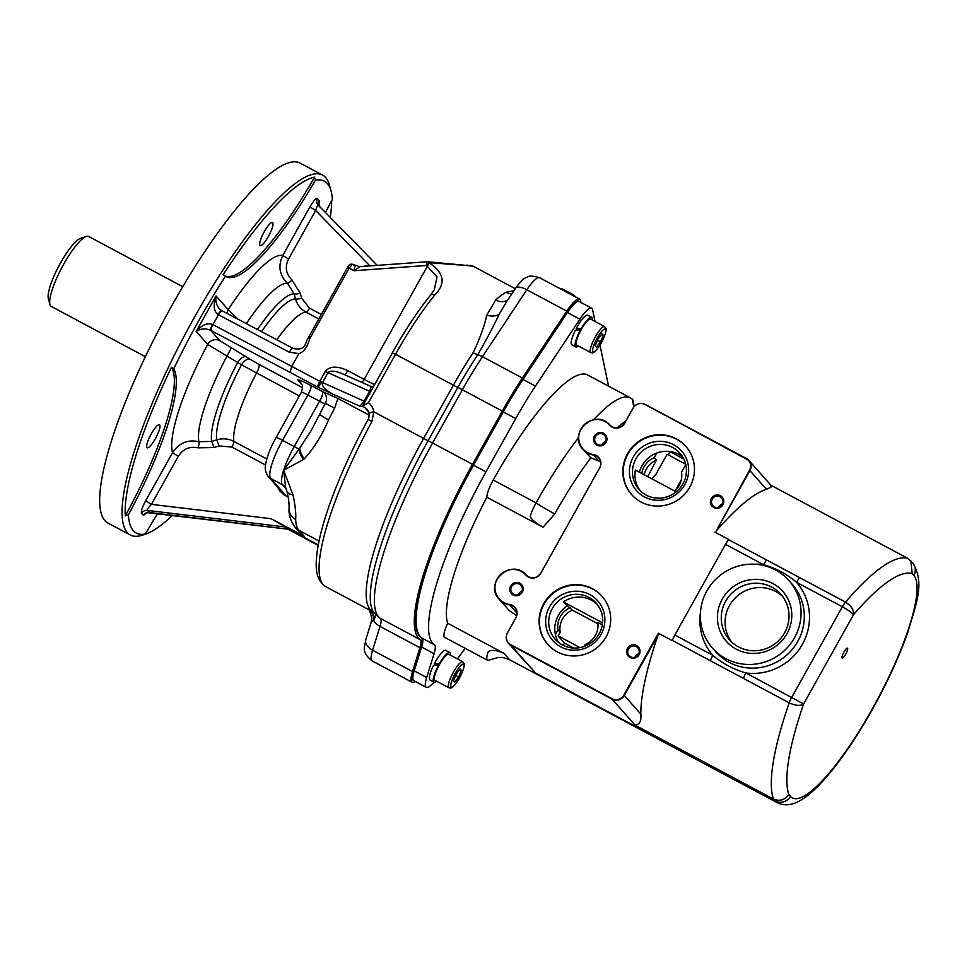 <?xml version="1.0" encoding="UTF-8"?>
<svg xmlns="http://www.w3.org/2000/svg" width="967" height="967" viewBox="0 0 967 967"><rect width="100%" height="100%" fill="white"/><g stroke="black" fill="none" stroke-linecap="round" stroke-linejoin="round"><path stroke-width="1.45" d="M685.688 464.208L667.109 454.285L655.747 474.628A113.344 25.686 -61.9 0 0 651.637 478.713M640.287 490.777A27.342 26.532 138.4 0 1 635.379 470.035L676.235 491.852M579.995 647.6L558.14 635.923L560.171 632.285A20.404 19.799 138.4 0 1 572.307 610.117L563.386 601.921A27.342 26.532 138.4 0 1 597.328 604.496M573.685 648.059L564.583 643.188L558.14 635.923M731.463 641.846A34.328 33.325 138.4 0 1 736.866 596.385A34.328 33.325 138.4 0 1 782.641 596.47M597.957 623.824L572.307 610.117M602.296 624.863L597.811 622.458A20.404 19.799 -41.6 0 1 585.277 644.421L584.141 646.464M602.562 622.845L563.386 601.921M669.817 451.504A22.664 5.137 -61.9 0 1 669.793 451.565L668.415 454.986M564.583 643.188L562.999 645.291M560.171 632.285L558.019 629.855L555.409 634.533A27.342 26.532 -41.6 0 0 558.588 642.487M570.155 607.687A20.404 19.799 -41.6 0 0 558.019 629.855M567.013 606.007A27.342 26.532 -41.6 0 0 555.409 634.533M641.774 473.455A20.404 19.799 -41.6 0 1 654.26 457.657L656.871 452.979A27.342 26.532 -41.6 0 0 639.429 472.198M654.26 457.657L656.436 460.099A20.404 19.799 -41.6 0 0 644.179 474.737M656.436 460.099L647.745 476.634M675.74 490.015L681.36 479.644M674.664 491.018A20.404 19.799 -41.6 0 0 681.517 472.21L685.784 464.607M590.74 352.58C592.59 352.339 592.42 355.3 598.839 346.827C604.907 338.281 607.119 327.68 606.007 328.587L604.617 326.58A14.735 3.336 118.1 0 0 595.031 337.459A14.735 3.336 118.1 0 0 590.511 352.399A14.735 3.336 118.1 0 0 590.74 352.58L576.719 345.086A14.735 3.336 -61.9 0 1 576.489 344.905A14.735 3.336 -61.9 0 1 580.865 330.231L575.425 330.122A16.777 3.808 -61.9 0 0 571.86 344.808L575.752 346.887A16.777 3.808 118.1 0 0 578.314 345.944M581.203 329.614L577.42 329.783L576.259 328.49L581.747 328.647A14.735 3.336 -61.9 0 1 590.595 319.086L604.617 326.58M580.538 329.856A16.777 3.808 118.1 0 0 575.752 346.887M592.203 319.944A16.777 3.808 118.1 0 0 591.562 317.297A16.777 3.808 118.1 0 0 581.421 328.284M576.259 328.49A16.777 3.808 -61.9 0 1 587.67 315.206L591.562 317.297M448.869 687.767C450.719 687.525 450.549 690.486 456.98 682.013C463.048 673.467 465.26 662.866 464.148 663.773L462.758 661.766A14.735 3.336 118.1 0 0 453.16 672.645A14.735 3.336 118.1 0 0 448.652 687.585A14.735 3.336 118.1 0 0 448.869 687.767L434.848 680.272A14.735 3.336 -61.9 0 1 434.63 680.091A14.735 3.336 -61.9 0 1 439.006 665.417L433.567 665.308A16.777 3.808 -61.9 0 0 430.001 679.994L433.893 682.073A16.777 3.808 118.1 0 0 436.455 681.131M439.344 664.8L435.549 664.97L434.401 663.676L439.888 663.833A14.735 3.336 -61.9 0 1 448.736 654.272L462.758 661.766M438.68 665.042A16.777 3.808 118.1 0 0 433.893 682.073M450.344 655.13A16.777 3.808 118.1 0 0 449.703 652.483A16.777 3.808 118.1 0 0 439.562 663.471M434.401 663.676A16.777 3.808 -61.9 0 1 445.799 650.392L449.703 652.483M580.865 330.231A14.735 3.336 -61.9 0 1 581.747 328.647M596.554 347.032L595.297 345.618L597.981 338.994L601.921 333.784L603.166 335.198L600.495 341.822L596.554 347.032M597.485 340.215L600.495 341.822M601.51 334.316L603.166 335.198M439.006 665.417A14.735 3.336 -61.9 0 1 439.888 663.833M454.695 682.218L453.438 680.804L456.122 674.18L460.05 668.971L461.307 670.385L458.624 677.009L454.695 682.218M455.626 675.401L458.624 677.009M459.651 669.502L461.307 670.385M182.751 286.728L88.674 236.468A39.671 8.993 118.1 0 0 86.317 236.444L80.551 238.365A35.138 7.966 118.1 0 0 59.06 265.635A35.138 7.966 118.1 0 0 48.35 298.646L49.958 304.508A39.671 8.993 118.1 0 0 51.287 306.454L145.364 356.702M86.317 236.444A39.671 8.993 118.1 0 0 62.045 267.23A39.671 8.993 118.1 0 0 49.958 304.508M579.402 301.631A24.937 5.657 118.1 0 0 579.052 301.353A24.937 5.657 118.1 0 0 567.254 312.365L522.869 379.282A124.683 28.261 118.1 0 0 503.13 411.749L473.371 465.006A163.218 37 118.1 0 0 420.162 636.504A163.218 37 118.1 0 0 422.023 638.16A22.664 5.137 -61.9 0 1 422.192 638.293A22.664 5.137 -61.9 0 1 421.612 647.044L414.202 670.88A24.937 5.657 118.1 0 0 413.392 680.321A24.937 5.657 118.1 0 0 413.84 680.708L426.302 687.368A24.937 5.657 -61.9 0 1 426.665 677.529L434.074 653.704A22.664 5.137 118.1 0 0 434.485 644.82A163.218 37 -61.9 0 1 485.978 471.836L515.749 418.578A124.683 28.261 -61.9 0 1 535.476 386.111L579.874 319.195A24.937 5.657 -61.9 0 1 591.659 308.183A24.937 5.657 -61.9 0 1 592.553 309.645L595.031 321.455M422.192 638.293A22.664 5.137 -61.9 0 1 421.455 646.875L414.045 670.699A24.937 5.657 118.1 0 0 413.392 680.321M591.659 308.183L579.197 301.523A24.937 5.657 118.1 0 0 567.411 312.534L523.014 379.451A124.683 28.261 118.1 0 0 503.275 411.918L473.516 465.175A163.218 37 118.1 0 0 420.162 636.504M413.477 680.43L413.199 680.272A24.937 5.657 -61.9 0 1 413.562 670.445L420.971 646.609A22.664 5.137 118.1 0 0 421.382 637.724A163.218 37 -61.9 0 1 472.875 464.74L502.647 411.495A124.683 28.261 -61.9 0 1 522.373 379.028L566.771 312.099A24.937 5.657 -61.9 0 1 578.556 301.1L579.052 301.353M415.302 681.481A27.209 6.165 -61.9 0 1 412.135 682.279A27.209 6.165 -61.9 0 1 412.522 671.545L419.932 647.721A20.404 4.63 118.1 0 0 420.307 639.719A165.49 37.508 -61.9 0 1 472.512 464.329L502.284 411.084A126.943 28.768 -61.9 0 1 522.373 378.024L566.771 311.108A27.209 6.165 -61.9 0 1 579.632 299.093A27.209 6.165 -61.9 0 1 580.599 300.689L580.974 302.478M434.159 682.158L431.234 684.974A24.937 5.657 -61.9 0 1 426.302 687.368M465.187 648.325L457.621 658.648A24.937 5.657 -61.9 0 1 457.427 658.914M599.975 345.086L608.569 386.184M447.673 623.244A18.131 4.11 118.1 0 0 444.663 637.35L487.501 660.243A18.131 4.11 -61.9 0 1 488.13 651.976C490.547 649.486 495.805 649.921 503.892 653.281L447.673 623.244A138.281 31.343 118.1 0 1 486.848 497.207A18.131 4.11 118.1 0 1 493.23 480.007L536.069 502.888A149.619 33.905 -61.9 0 1 578.617 437.543M593.533 419.799A149.619 33.905 -61.9 0 1 630.472 397.884L587.634 374.991A149.619 33.905 118.1 0 0 493.23 480.007M842.1 658.007A5.609 1.269 -61.9 0 1 843.816 652.326A5.609 1.269 -61.9 0 1 847.479 648.18A5.609 1.269 -61.9 0 1 845.956 653.716A5.609 1.269 -61.9 0 1 842.184 658.08A5.609 1.269 -61.9 0 1 842.1 658.007M720.077 496.736A5.814 5.645 138.4 0 1 720.995 506.019A5.814 5.645 138.4 0 1 712.812 498.295A5.814 5.645 138.4 0 1 720.077 496.736M720.403 495.696A6.805 6.6 -41.6 0 0 710.382 501.873A6.805 6.6 -41.6 0 0 720.5 507.276A6.805 6.6 -41.6 0 0 720.403 495.696M714.915 532.128L728.78 539.526A226.689 51.384 118.1 0 0 728.634 539.695A9.066 2.055 118.1 0 0 725.504 544.348L674.833 635.017A9.066 2.055 118.1 0 0 672.355 640.408A226.689 51.384 118.1 0 0 672.27 640.65L658.406 633.24L623.836 695.104A8.8 8.546 138.4 0 1 611.99 698.73L510.721 644.626A8.8 8.546 138.4 0 1 507.433 632.926L515.907 617.768A9.332 9.054 -41.6 0 0 509.5 604.411A17.865 17.346 138.4 0 1 497.219 578.81A17.865 17.346 138.4 0 1 525.879 575.087A9.332 9.054 -41.6 0 0 540.855 573.141L599.685 467.883A9.332 9.054 -41.6 0 0 593.267 454.514A17.865 17.346 138.4 0 1 580.998 428.913A17.865 17.346 138.4 0 1 609.657 425.19A9.332 9.054 -41.6 0 0 624.622 423.244L633.095 408.086A8.8 8.546 138.4 0 1 644.941 404.472L746.21 458.563A8.8 8.546 138.4 0 1 749.498 470.264L716.16 531.076A226.689 51.384 -61.9 0 1 766.493 489.302L770.88 487.247L771.303 485.688M519.775 583.174A6.805 6.6 -41.6 0 0 509.754 589.35A6.805 6.6 -41.6 0 0 519.871 594.753A6.805 6.6 -41.6 0 0 519.775 583.174M603.553 433.289A6.805 6.6 -41.6 0 0 593.533 439.453A6.805 6.6 -41.6 0 0 603.65 444.856A6.805 6.6 -41.6 0 0 603.553 433.289M676.308 438.849A36.275 35.199 138.4 0 1 685.808 446.343A36.275 35.199 138.4 0 1 682.025 496.748A36.275 35.199 138.4 0 1 631.536 494.488A36.275 35.199 138.4 0 1 630.992 448.603A36.275 35.199 138.4 0 1 676.308 438.849M592.529 588.746A36.275 35.199 138.4 0 1 602.03 596.24A36.275 35.199 138.4 0 1 598.259 646.633A36.275 35.199 138.4 0 1 547.769 644.373A36.275 35.199 138.4 0 1 547.225 598.488A36.275 35.199 138.4 0 1 592.529 588.746M636.624 645.593A6.805 6.6 -41.6 0 0 626.604 651.77A6.805 6.6 -41.6 0 0 636.721 657.173A6.805 6.6 -41.6 0 0 636.624 645.593M722.53 503.88A5.814 5.645 -41.6 0 0 718.699 507.288M519.46 584.213A5.814 5.645 138.4 0 1 520.379 593.496A5.814 5.645 138.4 0 1 512.184 585.772A5.814 5.645 138.4 0 1 519.46 584.213M521.914 591.357A5.814 5.645 -41.6 0 0 518.07 594.765M636.31 646.621A5.814 5.645 138.4 0 1 637.229 655.916A5.814 5.645 138.4 0 1 629.034 648.192A5.814 5.645 138.4 0 1 636.31 646.621M638.764 653.777A5.814 5.645 -41.6 0 0 634.92 657.185M603.227 434.316A5.814 5.645 138.4 0 1 604.145 443.599A5.814 5.645 138.4 0 1 595.962 435.875A5.814 5.645 138.4 0 1 603.227 434.316M605.68 441.472A5.814 5.645 -41.6 0 0 601.837 444.868M560.667 646.814A30.001 29.119 -41.6 0 0 604.871 619.581A30.001 29.119 -41.6 0 0 560.231 595.732A30.001 29.119 -41.6 0 0 560.667 646.814M562.395 644.977A27.342 26.532 138.4 0 1 555.227 639.332A27.342 26.532 138.4 0 1 558.08 601.341A27.342 26.532 138.4 0 1 596.131 603.045A27.342 26.532 138.4 0 1 596.542 637.628A27.342 26.532 138.4 0 1 562.395 644.977M602.211 596.446A36.275 35.199 -41.6 0 0 592.892 589.157A36.275 35.199 -41.6 0 0 547.673 598.791A36.275 35.199 -41.6 0 0 547.938 644.566M644.445 496.917A30.001 29.119 -41.6 0 0 688.649 469.684A30.001 29.119 -41.6 0 0 643.998 445.847A30.001 29.119 -41.6 0 0 644.445 496.917M646.161 495.08A27.342 26.532 138.4 0 1 639.006 489.435A27.342 26.532 138.4 0 1 641.846 451.456A27.342 26.532 138.4 0 1 679.898 453.16A27.342 26.532 138.4 0 1 680.309 487.731A27.342 26.532 138.4 0 1 646.161 495.08M685.99 446.549A36.275 35.199 -41.6 0 0 676.67 439.26A36.275 35.199 -41.6 0 0 631.451 448.893A36.275 35.199 -41.6 0 0 631.705 494.681M682.654 456.871A27.342 26.532 -41.6 0 0 656.871 452.979M771.835 587.126A34.328 33.325 138.4 0 1 780.828 594.221A34.328 33.325 138.4 0 1 780.78 638.317A34.328 33.325 138.4 0 1 729.456 639.791A34.328 33.325 138.4 0 1 728.949 596.349A34.328 33.325 138.4 0 1 771.835 587.126M772.923 583.609A37.689 36.577 -41.6 0 0 717.405 617.816A37.689 36.577 -41.6 0 0 773.479 647.769A37.689 36.577 -41.6 0 0 772.923 583.609M775.51 569.938A51.009 49.51 -41.6 0 0 711.797 583.633A51.009 49.51 -41.6 0 0 712.546 648.156A51.009 49.51 -41.6 0 0 783.548 651.359A51.009 49.51 -41.6 0 0 788.879 580.478A51.009 49.51 -41.6 0 0 775.51 569.938M725.504 544.348L763.507 564.655A9.066 2.055 -61.9 0 1 766.65 560.002L728.634 539.695M672.355 640.408L710.358 660.715A9.066 2.055 -61.9 0 1 712.836 655.312L674.833 635.017M658.406 633.24L658.068 635.029A226.689 51.384 -61.9 0 0 640.831 714.142C641.472 721.007 639.562 724.682 635.101 725.165L773.37 799.02L775.135 801.002A138.281 31.343 118.1 0 0 777.214 802.67L510.31 660.098C500.519 656.255 502.417 657.826 498.198 657.475L489.097 660.026A18.131 4.11 -61.9 0 1 487.501 660.243M710.358 660.715L789.205 702.828C795.599 705.777 800.41 706.152 803.625 703.964L745.871 672.959C733.518 669.406 722.506 663.519 712.836 655.312A55.542 53.91 -41.6 0 1 700.483 612.232M630.472 397.884A149.619 33.905 -61.9 0 1 632.732 399.685A18.131 4.11 -61.9 0 1 633.192 401.232L634.11 406.587M543.067 527.245L554.744 513.936A22.664 1.849 -150.8 0 1 536.069 502.888A18.131 4.11 -61.9 0 0 530.375 516.052C530.158 518.3 534.388 522.023 543.067 527.245L486.848 497.207M770.941 485.265L907.856 558.406L912.582 562.734A11.338 11 138.4 0 1 913.839 575.45A126.943 28.768 -61.9 0 1 872.391 708.775A126.943 28.768 -61.9 0 1 790.377 796.349A11.338 11 138.4 0 1 775.135 801.002L535.585 673.044L508.437 643.236A9.066 8.8 -41.6 0 0 510.806 645.11A3.626 0.822 -61.9 0 1 510.721 644.626M516.716 615.665L509.295 610.648L499.226 599.286A18.131 17.599 -41.6 0 0 509.669 604.907A3.626 0.677 -81.7 0 1 509.5 604.411M600.616 461.767L590.825 457.802L582.992 449.401A18.131 17.599 -41.6 0 0 593.448 455.01A9.066 8.8 138.4 0 1 600.688 465.163M509.391 659.482L503.892 653.269M799.685 577.65A9.066 2.055 118.1 0 0 796.542 582.303L842.354 606.768C848.506 610.201 852.229 612.848 853.498 614.722C854.091 610.092 851.419 605.886 845.484 602.115L766.65 560.002M754.659 564.208A55.542 53.91 -41.6 0 1 763.507 564.655C775.788 568.125 786.8 574.011 796.542 582.303A55.542 53.91 -41.6 0 1 802.405 644.3A55.542 53.91 -41.6 0 1 745.871 672.959A9.066 2.055 118.1 0 0 743.405 678.363M790.377 796.349L788.746 794.499C784.745 800.096 779.62 801.607 773.37 799.02A226.689 51.384 118.1 0 1 789.205 702.828A9.066 2.055 -61.9 0 1 791.683 697.425L842.354 606.768A9.066 2.055 -61.9 0 1 845.484 602.115A226.689 51.384 118.1 0 1 907.856 558.406M910.829 560.751L912.195 573.6L913.839 575.45M321.431 382.134A60.075 13.611 118.1 0 0 318.143 387.356M560.522 288.891A4.533 1.148 31.6 0 1 564.015 289.81L571.799 293.968A4.533 1.148 31.6 0 1 575.74 297.014M125.287 515.858A201.752 45.727 -61.9 0 1 171.473 367.242L173.746 368.802A147.347 33.398 -61.9 0 1 128.369 514.795L125.287 515.858A147.347 33.398 118.1 0 0 171.473 367.242M151.251 433.905A13.03 2.949 118.1 0 0 147.189 447.757A13.03 2.949 118.1 0 0 155.941 437.652A13.03 2.949 118.1 0 0 159.47 424.755A13.03 2.949 118.1 0 0 151.251 433.905M223.147 274.785A201.752 45.727 -61.9 0 1 314.565 177.179L315.327 180.273A147.347 33.398 -61.9 0 1 226.338 276.659A147.347 33.398 -61.9 0 1 225.529 276.163L223.147 274.785M225.311 276.042A147.347 33.398 118.1 0 0 314.565 177.179M264.269 231.693A13.03 2.949 118.1 0 0 260.208 245.533A13.03 2.949 118.1 0 0 268.959 235.428A13.03 2.949 118.1 0 0 272.489 222.543A13.03 2.949 118.1 0 0 264.269 231.693M331.669 200.701A201.752 45.727 -61.9 0 1 330.279 217.43M325.456 212.51A147.347 33.398 -61.9 0 1 332.346 199.468A199.492 45.219 118.1 0 0 331.052 190.958A199.492 45.219 118.1 0 0 315.327 180.273M128.369 514.795A199.492 45.219 118.1 0 0 145.388 533.989A147.347 33.398 -61.9 0 1 157.681 513.55M225.529 276.163A199.492 45.219 118.1 0 0 173.746 368.802M172.525 515.326A201.752 45.727 -61.9 0 1 145.352 534.183A201.752 45.727 -61.9 0 1 142.258 535.005L145.388 533.989M331.052 190.958L329.445 185.096A204.025 46.247 118.1 0 0 322.591 175.087A204.025 46.247 118.1 0 0 185.676 333.264A204.025 46.247 118.1 0 0 130.34 535.005A204.025 46.247 118.1 0 0 142.463 535.138L145.352 534.183M322.591 175.087L300.193 163.133A204.025 46.247 118.1 0 0 163.278 321.298A204.025 46.247 118.1 0 0 107.941 523.05L130.34 535.005M222.313 310.951A5.669 1.523 117.9 0 0 222.217 310.866A5.669 1.523 117.9 0 0 218.445 314.746L289.351 352.266L298.9 353.584C303.529 352.411 307.204 347.346 309.936 338.365C309.38 337.181 308.388 337.809 306.938 340.251L347.552 267.46L349.172 268.149L352.435 264.269L359.7 266.662L426.93 261.767A4.533 0.677 85.8 0 0 426.532 265.466L437.024 276.888L434.256 289.834M359.929 266.735L354.043 270.748L355.082 265.683M298.9 353.584L291.768 366.324L290.027 372.343L317.95 387.247L333.083 394.258C325.117 389.882 321.576 386.002 322.434 382.606L327.946 372.742C330.061 370.337 334.896 370.675 342.451 373.758L371.183 386.534L369.612 391.284L370.603 391.683M306.938 340.251L305.874 343.08C304.158 348.374 299.903 350.139 293.122 348.398L293.122 348.398A5.669 1.523 -62.1 0 1 293.219 348.471M289.351 352.266A5.669 1.523 -62.1 0 1 293.122 348.398L221.673 310.576A5.669 1.281 118.1 0 0 218.095 314.553A9.066 0.737 -150.8 0 0 218.445 314.746L212.933 324.598A9.066 0.737 29.2 0 1 212.583 324.416C207.337 322.579 201.873 324.912 196.18 331.439C200.749 328.526 205.608 328.164 210.733 330.376A14.735 1.197 -150.8 0 0 211.29 330.666L290.027 372.343M221.576 310.552L219.243 308.618C216.354 305.028 215.278 300.81 216.016 295.938C213.03 304.956 213.719 311.156 218.095 314.553M227.052 313.429A9.066 8.8 138.4 0 1 228.188 309.67L216.016 295.938L196.18 331.439L207.687 344.421L241.52 364.801L299.311 395.95M513.876 290.741L505.85 292.312A124.683 28.261 118.1 0 0 495.672 300.012L486.836 315.121C484.274 326.495 479.705 339.03 473.117 352.713A124.683 28.261 118.1 0 0 453.378 385.18L423.619 438.426L373.794 411.809A14.735 14.3 -41.6 0 0 368.439 402.743L362.528 406.176L364.728 407.506A9.066 8.8 138.4 0 1 367.097 409.379L369.092 413.683C369.128 416.91 368.778 418.844 368.028 419.509L371.957 421.467L373.794 411.809A5.669 1.16 171.5 0 0 369.092 413.683L369.092 413.683A5.669 1.16 171.5 0 0 369.164 413.816M392.36 353.015L362.625 405.971L362.963 406.684L360.014 406.249L364.1 401.148L365.091 401.547M325.347 403.299L319.799 413.985A13.598 1.366 26.8 0 0 328.575 419.908A124.683 28.261 -61.9 0 1 334.63 408.243L325.347 403.299C327.148 399.963 326.931 396.651 324.694 393.351L322.349 391.514L337.894 398.44L369.189 415.157M319.799 381.3A5.669 1.281 -61.9 0 0 317.95 387.247A5.669 1.281 -61.9 0 1 319.799 381.3L364.1 401.148L369.612 391.284L325.311 371.437L319.799 381.3L212.933 324.598A5.669 1.523 117.9 0 0 211.29 330.666M250.102 359.277L219.884 340.698A9.066 8.8 -41.6 0 0 207.687 344.421A114.626 25.976 118.1 0 0 172.525 452.701L145.666 500.737L151.444 504.351L178.291 456.315L172.525 452.701C178.907 442.983 187.719 439.32 198.96 441.701L211.725 441.399L216.777 439.816C222.761 438.111 228.466 438.643 233.869 441.411A75.946 17.213 118.1 0 1 256.497 373.081A9.066 2.055 -61.9 0 0 258.999 364.414L250.102 359.277A9.066 4.787 -57.9 0 0 241.52 364.801A82.582 18.711 118.1 0 0 216.777 439.816L219.086 445.956L231.887 447.044L265.514 465.006M344.421 374.628A5.669 1.281 118.1 0 0 347.757 370.627C337.157 365.731 329.674 366.01 325.311 371.437M371.038 386.522L373.25 386.945M286.836 491.031A13.598 7.446 -19.6 0 0 286.861 491.103C288.601 497.86 289.314 503.94 289.024 509.331C288.758 515.375 290.825 521.406 295.249 527.45A13.598 13.2 -41.6 0 0 298.815 530.254A124.683 28.261 -61.9 0 1 295.66 519.472A13.598 12.353 177.8 0 1 289.024 509.331L289.024 509.331A13.598 12.353 177.8 0 1 289.024 509.21M149.631 512.51L147.286 510.407L285.676 527.003L271.171 518.711L304.254 536.383A13.598 13.2 138.4 0 1 300.689 533.579L295.249 527.45M334.63 408.243L337.894 398.44M319.799 413.985L311.447 430.134L299.178 449.014A13.598 7.035 55.6 0 0 303.348 459.567L304.254 458.817C313.816 448.434 321.914 435.452 328.575 419.908M288.311 497.147L284.225 494.959A18.131 1.475 -150.8 0 0 284.866 494.439L270.687 478.447A36.275 8.22 -61.9 0 1 282.533 440.348L294.21 446.597A9.066 0.737 -150.8 0 0 299.178 449.014L283.621 470.264L303.348 459.567M293.013 494.814L283.621 470.264L285.748 488.154L286.861 491.103A13.598 7.446 -19.6 0 0 293.013 494.814C295.273 505.536 296.156 513.755 295.66 519.472M284.225 494.959L279.668 490.849L277.469 486.897M246.307 356.896A9.066 4.787 -57.9 0 0 237.713 362.444A86.305 19.558 118.1 0 0 211.725 441.399L214.045 447.552L219.086 445.956M231.282 348.06L227.064 355.977A92.457 20.96 118.1 0 0 198.96 441.701A5.669 1.16 105.8 0 1 198.066 447.842L214.045 447.552M238.196 319.328L228.188 309.67A114.626 25.976 118.1 0 1 282.763 255.433C277.819 266.01 279.403 275.281 287.513 283.271L294.161 293.908L295.515 298.912C297.268 304.81 300.785 309.222 306.092 312.172L318.772 318.953M285.676 527.003L287.828 529.13L149.087 512.45A5.669 5.5 138.4 0 0 143.394 515.387L147.238 512.752M318.191 545.4L287.803 529.154M466.517 265.188L466.517 265.188A3.397 3.264 82.4 0 1 468.439 265.538A124.683 28.261 -61.9 0 1 473.226 266.251L460.57 264.789M460.8 265.018L468.439 265.538M460.691 265.067L428.623 262.613A4.533 2.067 -86.9 0 0 427.511 261.755A4.533 4.533 0 0 0 426.93 261.767A4.533 0.677 85.8 0 1 427.063 261.839M434.28 289.786L430.508 295.213A4.533 2.877 39.1 0 1 434.727 295.092C445.98 283.597 444.276 272.936 429.602 263.133L428.623 262.613A4.533 1.027 -61.9 0 0 426.532 265.466L354.043 270.748L349.172 268.149L309.936 338.365M369.926 265.925L315.665 210.516L309.899 206.89L282.763 255.433L288.541 259.059L315.665 210.516C316.741 206.757 317.611 204.968 318.264 205.161L318.095 204.98A5.669 5.5 -41.6 0 0 318.252 205.161L377.239 265.381L318.276 205.173M246.331 323.631A92.457 20.96 118.1 0 1 287.513 283.271A5.669 1.354 130.6 0 0 291.925 279.91C285.881 273.915 284.745 266.977 288.541 259.059M257.452 329.517A86.305 19.558 118.1 0 1 294.161 293.908A5.669 1.233 164.9 0 0 300.302 293.206L291.925 279.91M261.489 331.657A82.582 18.711 118.1 0 1 295.515 298.912A5.669 1.233 164.9 0 0 301.656 298.223L300.302 293.206M145.666 500.737C142.209 507.264 140.844 511.458 141.581 513.344A5.669 5.5 -41.6 0 1 147.286 510.407C147.032 509.476 148.422 507.47 151.444 504.351L271.171 518.711M372.126 611.41A13.598 13.248 -56.6 0 1 373.153 612.026L373.999 612.776A164.354 37.254 -61.9 0 1 428.103 440.722A13.598 1.112 29.2 0 1 423.619 438.426A163.218 37 118.1 0 0 372.126 611.41L325.661 586.631A163.218 37 -61.9 0 1 371.957 421.467M369.14 609.863A13.598 12.124 -58.1 0 1 373.685 620.306L376.26 614.903M472.512 464.329L432.587 443.007A13.598 1.112 -150.8 0 0 428.103 440.722L457.862 387.465A125.819 28.514 -61.9 0 1 477.783 354.708C486.22 340.106 493.375 326.58 499.25 314.118L506.43 301.982M367.823 608.968C368.475 607.735 369.817 610.854 371.86 618.336L371.268 622.035L373.685 620.306A13.598 8.546 -162.7 0 0 380.007 626.386A20.404 4.63 118.1 0 0 380.382 618.397A165.49 37.508 -61.9 0 1 432.587 443.007L462.359 389.749A126.943 28.768 -61.9 0 1 482.448 356.702L526.846 289.774A27.209 6.165 -61.9 0 1 539.707 277.771L579.632 299.093M511.809 293.859A13.598 12.438 59.8 0 1 505.85 292.312M495.672 300.012A13.598 11.205 -132.1 0 0 507.748 299.975M669.793 451.565L683.838 459.071M592.952 351.65A12.922 2.925 -61.9 0 1 600.592 332.769A12.922 2.925 -61.9 0 1 604.17 336.806A12.922 2.925 -61.9 0 1 592.952 351.65M451.093 686.836A12.922 2.925 -61.9 0 1 458.733 667.955A12.922 2.925 -61.9 0 1 462.311 671.992A12.922 2.925 -61.9 0 1 451.093 686.836M434.485 644.82L422.023 638.16M434.074 653.704L421.612 647.044M426.665 677.529L414.202 670.88M579.874 319.195L567.411 312.534M535.476 386.111L523.014 379.451M515.749 418.578L503.275 411.918M485.978 471.836L473.516 465.175M535.585 673.044L510.806 645.11L612.087 699.201A9.066 8.8 -41.6 0 0 624.283 695.466L623.836 695.104M640.831 714.142L624.283 695.466L658.068 635.029M635.101 725.165L612.087 699.201A3.626 0.822 -61.9 0 1 611.99 698.73M506.454 635.682A9.066 8.8 -41.6 0 0 508.437 643.236C505.91 640.057 505.56 636.624 507.373 632.95L515.907 617.768M515.87 617.853L515.846 617.792C517.659 614.105 517.345 610.757 514.891 607.723A9.066 8.8 138.4 0 1 516.922 615.06M517.019 613.187L509.669 604.907A9.066 8.8 138.4 0 1 514.891 607.723M616.946 428.055A138.281 31.343 -61.9 0 1 625.891 420.911M554.744 513.936A138.281 31.343 -61.9 0 1 590.825 457.802M788.746 794.499A215.363 48.809 -61.9 0 1 803.625 703.964L853.498 614.722A215.363 48.809 -61.9 0 1 912.195 573.6M788.879 580.478L792.13 584.153A51.009 49.51 138.4 0 1 792.408 584.467A51.009 49.51 138.4 0 1 786.654 655.167A51.009 49.51 138.4 0 1 715.822 651.843L712.546 648.156M525.879 575.087A3.626 0.87 -41.9 0 1 526.302 575.16L526.302 575.16A18.131 17.599 -41.6 0 0 511.954 569.466M495.237 584.298A18.131 17.599 -41.6 0 0 499.226 599.286C483.295 582.944 511.881 557.463 526.302 575.16A9.066 8.8 138.4 0 0 533.313 578.012M593.267 454.514A3.626 0.677 98.3 0 0 593.448 455.01L599.081 461.368M609.657 425.19A3.626 0.87 -41.9 0 1 610.068 425.262L610.068 425.262A18.131 17.599 -41.6 0 0 595.72 419.581M579.003 434.401A18.131 17.599 -41.6 0 0 582.992 449.401C567.061 433.059 595.66 407.566 610.068 425.262A9.066 8.8 138.4 0 0 617.091 428.115M644.941 404.472A3.626 0.822 -61.9 0 1 645.231 404.448A3.626 0.822 -61.9 0 1 645.291 404.484L746.439 458.515M746.21 458.563A3.626 0.822 -61.9 0 1 746.5 458.539A3.626 0.822 -61.9 0 1 746.56 458.576A9.066 8.8 -41.6 0 1 748.929 460.449L645.231 404.448C640.214 402.369 636.141 403.59 633.034 408.11L624.561 423.268C620.149 428.84 615.314 429.505 610.068 425.262M749.498 470.264L749.945 470.627A9.066 8.8 -41.6 0 0 748.929 460.449L771.34 485.724M716.16 531.076L749.945 470.627L766.493 489.302M633.965 406.756A22.664 21.999 138.4 0 1 632.732 399.685M563.58 290.523L564.015 289.81M571.364 294.681L571.799 293.968M318.868 205.125L319.279 200.665L317.466 198.622C316.028 198.005 313.501 200.761 309.899 206.89M141.581 513.344L143.394 515.387M321.225 382.038A60.981 13.816 118.1 0 0 317.962 387.259M502.284 411.084L462.359 389.749A13.598 1.112 -150.8 0 0 457.862 387.465A13.598 1.112 29.2 0 1 453.378 385.18L395.527 354.273A124.683 28.261 -61.9 0 1 434.727 295.092M522.373 378.024L482.448 356.702A13.598 5.137 33.6 0 0 477.783 354.708A13.598 5.137 33.6 0 1 473.117 352.713M566.771 311.108L526.846 289.774A13.598 5.137 -146.4 0 0 515.532 288.251L506.357 302.079M363.943 266.36A74.81 16.959 -61.9 0 1 366.795 266.143M347.588 267.521L347.552 267.46C348.833 264.813 350.453 263.761 352.435 264.269M355.034 265.671L352.496 264.317M429.602 263.133A4.533 1.027 118.1 0 0 427.511 265.998L364.148 379.378L347.757 370.627M221.757 310.649A5.669 1.281 118.1 0 0 221.673 310.576L219.243 308.618M367.097 409.379A9.066 8.8 138.4 0 1 369.116 413.525M364.728 407.506L368.632 411.918M333.083 394.258L360.014 406.249M219.884 340.698L210.733 330.376A5.669 1.281 118.1 0 1 212.583 324.416M302.55 387.67L258.999 364.414M322.349 391.514L310.842 385.47A18.131 1.475 -150.8 0 0 298.162 380.418L301.982 384.721M362.021 382.461A5.669 1.281 118.1 0 0 364.148 379.378A22.664 1.849 29.2 0 0 374.58 384.576M304.254 536.383L298.815 530.254L319.037 541.061M304.254 458.817A13.598 6.95 -127 0 1 299.794 448.277M325.057 403.855A9.066 0.737 29.2 0 1 319.569 401.232L294.21 446.597A36.275 8.22 118.1 0 0 283.621 470.264A36.275 8.22 118.1 0 0 282.376 484.685L285.99 488.77M284.866 494.439A9.066 8.8 -41.6 0 1 282.497 492.566L268.306 476.574A9.066 8.8 138.4 0 0 270.687 478.447L282.376 484.685A9.066 8.8 138.4 0 1 284.745 486.558L285.748 488.154M178.291 456.315C183.053 448.93 189.653 446.101 198.066 447.842M298.162 380.418A9.066 8.8 -41.6 0 1 300.532 382.291C301.269 384.588 304.025 383.814 301.414 392.203L276.066 437.567A9.066 0.737 -150.8 0 1 282.533 440.348L307.881 394.995L319.569 401.232A9.066 2.055 -61.9 0 0 322.531 391.708A9.066 8.8 138.4 0 1 324.803 393.472M301.414 392.203A9.066 0.737 29.2 0 1 307.881 394.995A9.066 2.055 118.1 0 0 310.842 385.47M286.583 528.03L318.264 544.953M321.286 314.456L309.513 308.159A5.669 1.281 118.1 0 1 306.092 312.172A75.946 17.213 118.1 0 0 276.804 339.755M266.783 458.999L233.869 441.411A5.669 1.281 118.1 0 1 231.887 447.044M368.439 402.743L395.527 354.273L392.3 352.882C404.968 330.279 417.708 311.06 430.508 295.213M309.513 308.159L301.656 298.223M317.466 198.622A5.669 5.5 -41.6 0 0 318.095 204.98M319.352 206.273A5.669 5.5 138.4 0 1 319.279 200.665M412.522 671.545L372.597 650.223L380.007 626.386L419.932 647.721M372.21 660.944A27.209 6.165 -61.9 0 1 372.597 650.223A13.598 8.546 -162.7 0 1 365.828 639.55C365.357 645.92 360.075 651.395 372.21 660.944L412.135 682.279M420.307 639.719L380.382 618.397A13.598 13.248 123.4 0 1 379.354 617.78L373.999 612.776M369.624 610.117A13.598 11.93 -59.2 0 1 374.398 619.617M499.25 314.118A13.598 9.815 21.9 0 1 486.836 315.121M598.67 457.826C601.111 460.86 601.426 464.22 599.625 467.895L540.795 573.165C536.371 578.737 531.548 579.402 526.302 575.16M912.582 562.734C924.984 582.847 916.704 601.825 907.916 632.031C900.495 653.148 890.571 675.413 878.145 698.839C861.138 730.593 843.877 756.69 826.374 777.13C817.671 787.235 809.512 794.717 801.873 799.552C792.831 805.257 784.612 806.297 777.214 802.67M361.271 266.554L366.964 266.13M325.661 586.631C313.852 578.351 315.871 563.326 317.261 551.093C318.772 540.529 321.793 528.224 326.326 514.178C335.936 484.818 349.836 453.257 368.028 419.509M276.066 437.567C270.168 448.144 266.638 457.415 265.478 465.381C264.716 469.128 265.671 472.863 268.306 476.574M515.242 288.698L473.226 266.251M287.006 528.719L289.907 530.303M319.908 207.023L318.699 204.69M147.02 512.583L287.936 529.179M427.511 261.755L460.618 264.849M371.268 622.035L365.828 639.55M515.532 288.251C520.451 281.445 524.223 277.819 526.834 277.372C528.586 275.583 532.877 275.716 539.707 277.771"/></g></svg>
